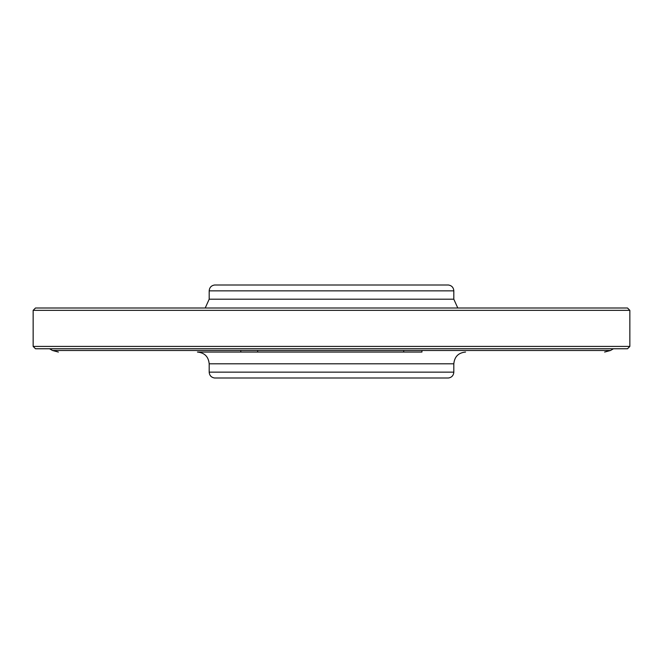 <?xml version="1.0" encoding="UTF-8"?>
<svg xmlns="http://www.w3.org/2000/svg" width="663" height="663" viewBox="0 0 663 663"><rect width="100%" height="100%" fill="white"/><g stroke="black" fill="none" stroke-linecap="round" stroke-linejoin="round"><path stroke-width="0.99" d="M33.15 346.418L33.15 310.359L35.495 308.005L627.505 308.005L629.85 310.359L629.85 346.418L627.505 348.763L35.495 348.763L33.15 346.418L629.85 346.418M448.453 378.001L214.547 378.001L448.453 378.001C451.743 377.429 453.533 375.482 453.815 372.15L453.815 363.805L209.185 363.805C208.489 356.669 204.577 352.757 197.441 352.053M257.642 352.053L257.642 350.487M403.717 350.487L403.717 352.053M448.453 284.999L214.547 284.999L448.453 284.999C451.743 285.571 453.533 287.518 453.815 290.85L453.815 299.204L457.785 308.005M421.941 350.487L421.941 352.053L197.475 352.053L240.802 352.053L240.802 350.487M465.559 352.053C458.423 352.749 454.511 356.669 453.815 363.805M604.615 352.053L610.49 350.487L613.457 348.763M33.15 310.359L629.85 310.359M453.815 299.204L209.185 299.204L205.215 308.005M453.815 290.85L209.185 290.85L209.185 299.204M453.815 372.15L209.185 372.15C209.467 375.482 211.257 377.429 214.547 378.001M610.49 350.487L52.51 350.487L58.377 352.053M214.547 284.999C211.257 285.571 209.467 287.518 209.185 290.85M209.185 372.15L209.185 363.805M52.51 350.487L49.543 348.763"/></g></svg>
